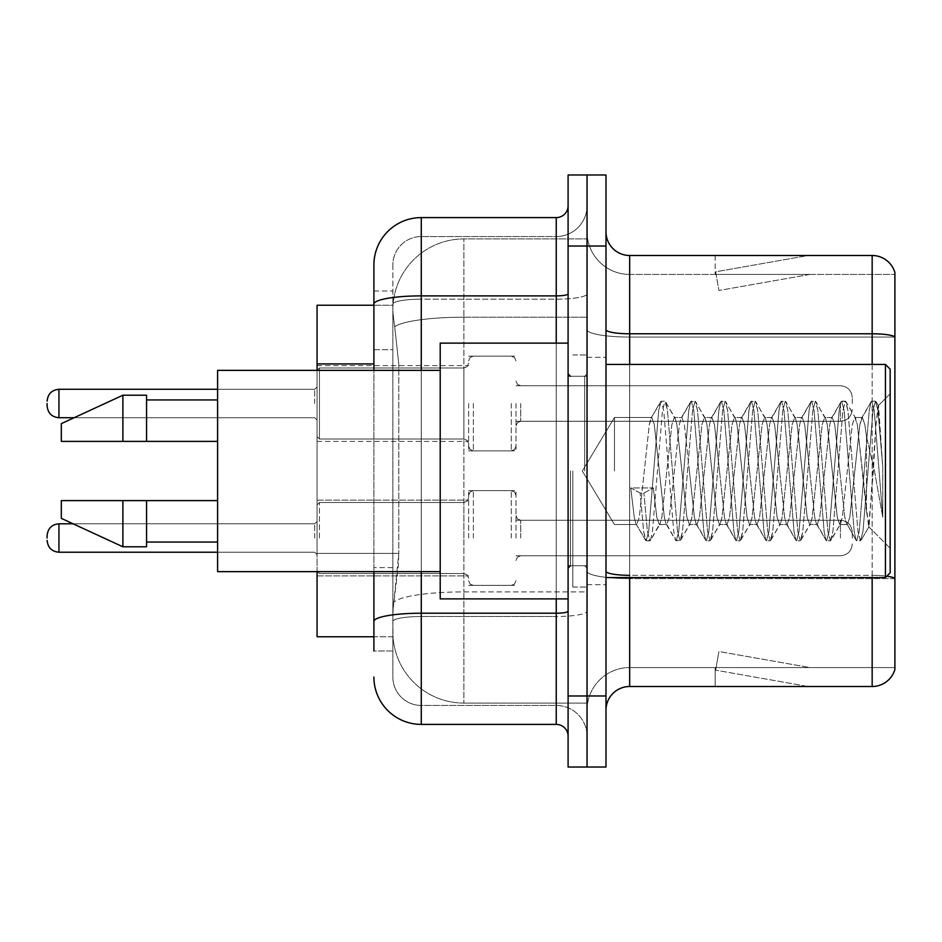 <?xml version="1.0" encoding="UTF-8"?>
<svg xmlns="http://www.w3.org/2000/svg" width="942" height="942" viewBox="0 0 942 942"><rect width="100%" height="100%" fill="white"/><g stroke="black" fill="none" stroke-linecap="round" stroke-linejoin="round"><path stroke-width="0.71" stroke-dasharray="4.71 3.53" d="M468.633 403.506L468.633 450.877L468.633 403.506M317.065 403.506L317.065 365.614L317.065 403.506M468.633 538.023L468.633 490.652L468.633 538.023M317.065 538.023L317.065 500.131L317.065 538.023M515.992 403.506L515.992 450.877L515.992 403.506M515.992 538.023L515.992 490.652L515.992 538.023M587.043 403.506L587.043 421.274L587.043 403.506M587.043 538.023L587.043 520.255L587.043 538.023M373.903 349.729L392.849 349.729L392.849 567.602L392.849 291.019L392.849 349.729L373.903 349.729L373.903 567.602L373.903 305.232L393.014 305.232L392.955 306.197A71.05 71.05 0 0 1 463.9 238.927L587.043 238.927L463.9 238.927L463.9 317.195L463.9 238.927A71.05 71.05 0 0 0 392.955 306.197L393.014 305.232L317.065 305.232L317.065 553.39L398.784 553.39L398.325 565.73L393.144 608.355L398.784 553.39L398.784 363.942L398.784 553.39L317.065 553.39L317.065 636.768L393.014 636.768L392.849 632.035A71.05 71.05 0 0 0 463.9 703.073L587.043 703.073L587.043 591.906L587.043 703.073L463.9 703.073L463.9 591.906L463.9 703.073A71.05 71.05 0 0 1 392.849 632.035L392.849 617.587L393.014 636.768L373.903 636.768M393.144 608.355L392.849 617.587L393.144 608.355M587.043 238.927L587.043 317.195L587.043 238.927M587.043 591.906L587.043 317.195L587.043 591.906L463.9 591.906A71.05 12.34 180 0 0 393.709 602.338A71.05 12.34 180 0 1 463.9 591.906L587.043 591.906M392.955 306.197C392.531 308.917 393.12 315.758 394.71 326.733L398.784 363.942L394.71 326.733C393.12 315.747 392.531 308.905 392.955 306.197A71.05 71.05 0 0 1 463.9 238.927M317.065 571.641L317.065 370.359L319.432 367.981L319.432 439.031L319.432 367.981L319.432 439.031L319.432 367.981L319.432 439.031L319.432 367.981L319.432 439.031L319.432 367.981L319.432 439.031L319.432 367.981L319.432 439.031L319.432 367.981L319.432 439.031L319.432 367.981L463.9 367.981L463.9 439.031L463.9 367.981L463.9 439.031L463.9 367.981L463.9 439.031L463.9 367.981L463.9 439.031L463.9 367.981L463.9 439.031L463.9 367.981L463.9 439.031L463.9 367.981L467.22 366.626L468.633 363.247L467.22 366.626L463.9 367.981L467.22 366.626L468.633 363.247L467.22 366.626L463.9 367.981L467.22 366.626L468.633 363.247L467.22 366.626L463.9 367.981L467.22 366.626L468.633 363.247M605.989 471L605.989 357.324L605.989 471M587.043 471L587.043 587.043L587.043 471M572.83 471L572.83 587.043L572.83 471M587.043 591.776L587.043 329.665L587.043 591.776M886.787 576.21A23.68 4.109 180 0 0 872.162 575.327L872.162 686.506A23.68 23.68 0 0 0 894.9 669.456L894.9 591.776L894.9 667.56L629.668 667.56L629.668 577.564M605.989 710.186L605.989 231.814L605.989 710.186A23.68 23.68 0 0 1 629.668 686.506L629.668 591.776L629.668 667.56L894.9 667.56L894.9 274.44L629.668 274.44A42.626 42.626 0 0 1 587.043 231.814L587.043 329.665L587.043 231.814A42.626 42.626 0 0 0 629.668 274.44L629.668 578.612A42.626 7.406 0 0 1 587.043 571.217A42.626 7.406 0 0 0 629.668 578.612L629.668 274.44A42.626 42.626 0 0 1 587.043 231.814M629.668 274.44L894.9 274.44L894.9 591.776L894.9 272.544A23.68 23.68 0 0 0 872.162 255.494L629.668 255.494A23.68 23.68 0 0 1 605.989 231.814M587.043 246.027L587.043 174.976L605.989 174.976L605.989 246.027L587.043 246.027L587.043 174.976L568.097 174.976L568.097 246.027L587.043 246.027L587.043 695.973L587.043 246.027M568.097 246.027L568.097 767.024L587.043 767.024L587.043 695.973L587.043 767.024L605.989 767.024L605.989 246.027M806.587 686.212A18.946 18.946 0 0 0 809.884 686.506L715.155 686.506L809.884 686.506A18.946 18.946 0 0 1 806.587 686.212A18.946 18.946 0 0 0 809.884 686.506A18.946 18.946 0 0 1 806.587 686.212A18.946 18.946 0 0 0 809.884 686.506A18.946 18.946 0 0 1 806.587 686.212A18.946 18.946 0 0 0 809.884 686.506A18.946 18.946 0 0 1 806.587 686.212A18.946 18.946 0 0 0 809.884 686.506A18.946 18.946 0 0 1 806.587 686.212L715.637 670.174L806.587 686.212M715.155 667.56L715.155 686.506L715.155 667.56L716.097 667.56L715.637 670.174L716.097 667.56L715.155 667.56L715.155 686.506L715.155 667.56L716.097 667.56L715.637 670.174L716.097 667.56L715.155 667.56L715.155 686.506L715.155 667.56L716.097 667.56L715.637 670.174L716.097 667.56L715.155 667.56L715.155 686.506L715.155 667.56L716.097 667.56L715.637 670.174L716.097 667.56L715.155 667.56L715.155 686.506L715.155 667.56L716.097 667.56L715.637 670.174L716.097 667.56L715.155 667.56M872.162 686.506L629.668 686.506M809.884 255.494L715.155 255.494L809.884 255.494A18.946 18.946 0 0 0 806.587 255.788A18.946 18.946 0 0 1 809.884 255.494A18.946 18.946 0 0 0 806.587 255.788A18.946 18.946 0 0 1 809.884 255.494A18.946 18.946 0 0 0 806.587 255.788A18.946 18.946 0 0 1 809.884 255.494A18.946 18.946 0 0 0 806.587 255.788A18.946 18.946 0 0 1 809.884 255.494A18.946 18.946 0 0 0 806.587 255.788A18.946 18.946 0 0 1 809.884 255.494M809.884 667.56L716.097 667.56L809.884 667.56L716.097 667.56L809.884 667.56L716.097 667.56L809.884 667.56L716.097 667.56L809.884 667.56L716.097 667.56L809.884 667.56L718.923 651.523L716.097 667.56L718.923 651.523L716.097 667.56L718.923 651.523L716.097 667.56L718.923 651.523L716.097 667.56L718.923 651.523L716.097 667.56L718.923 651.523L809.884 667.56M716.097 274.44L715.155 274.44L716.097 274.44L715.155 274.44L716.097 274.44L715.155 274.44L716.097 274.44L715.155 274.44L716.097 274.44L715.155 274.44L716.097 274.44L715.637 271.826L806.587 255.788L715.637 271.826L716.097 274.44L715.637 271.826L806.587 255.788L715.637 271.826L716.097 274.44L715.637 271.826L806.587 255.788L715.637 271.826L716.097 274.44L715.637 271.826L806.587 255.788L715.637 271.826L716.097 274.44L715.637 271.826L806.587 255.788L715.637 271.826L716.097 274.44L809.884 274.44L716.097 274.44L809.884 274.44L716.097 274.44L809.884 274.44L716.097 274.44L809.884 274.44L716.097 274.44L809.884 274.44L716.097 274.44L718.923 290.477L716.097 274.44M587.043 710.186A42.626 42.626 0 0 1 629.668 667.56A42.626 42.626 0 0 0 587.043 710.186A42.626 42.626 0 0 1 629.668 667.56M715.155 255.494L715.155 274.44L715.155 255.494M809.884 274.44L718.923 290.477L809.884 274.44M373.903 291.019L392.849 291.019L373.903 291.019L373.903 650.981L392.849 650.981L392.849 567.602L392.849 650.981L373.903 650.981L373.903 370.359M421.274 724.398L421.274 705.452A28.413 28.413 0 0 1 392.849 677.027L392.849 304.113L392.849 677.027A28.413 28.413 0 0 0 421.274 705.452L556.251 705.452L556.251 629.668L556.251 724.398L421.274 724.398A47.359 47.359 0 0 1 373.903 677.027M587.043 629.668L587.043 293.833L587.043 629.668M568.097 736.232L568.097 205.768L568.097 736.232M568.097 471L568.097 598.877L568.097 471M587.043 205.768L587.043 293.833L587.043 205.768A30.792 30.792 0 0 1 556.251 236.548A30.792 30.792 0 0 0 587.043 205.768A30.792 30.792 0 0 1 556.251 236.548L556.251 705.452L421.274 705.452L421.274 616.504L556.251 616.504A30.792 5.346 0 0 0 587.043 611.158A30.792 5.346 0 0 1 556.251 616.504L556.251 236.548L421.274 236.548L556.251 236.548M373.903 621.437A47.359 8.219 180 0 1 421.274 613.218L421.274 217.602A47.359 47.359 0 0 0 373.903 264.973A47.359 47.359 0 0 1 421.274 217.602L556.251 217.602A11.846 11.846 0 0 0 568.097 205.768A11.846 11.846 0 0 1 556.251 217.602L556.251 629.668L556.251 616.504L421.274 616.504L421.274 236.548L421.274 299.179L556.251 299.179A30.792 5.346 0 0 0 587.043 293.833A30.792 5.346 0 0 1 556.251 299.179L421.274 299.179L421.274 629.668L421.274 613.218L556.251 613.218A11.846 2.061 0 0 0 568.097 611.158M392.849 264.973L392.849 304.113L392.849 264.973A28.413 28.413 0 0 1 421.274 236.548A28.413 28.413 0 0 0 392.849 264.973A28.413 28.413 0 0 1 421.274 236.548M587.043 736.232A30.792 30.792 0 0 0 556.251 705.452A30.792 30.792 0 0 1 587.043 736.232A30.792 30.792 0 0 0 556.251 705.452M47.1 538.023L47.1 535.657L47.1 538.023M852.274 538.023L852.274 532.1L852.274 538.023M47.1 403.506L47.1 405.872L47.1 403.506M852.274 403.506L852.274 397.583L852.274 403.506M614.467 471L614.467 417.471L614.467 471M890.166 471L890.166 572.83L890.166 369.17L890.166 548.22L890.166 369.17L885.433 364.436L885.433 577.564L885.433 364.436L885.433 577.564L890.166 572.83L890.166 471M568.097 598.877L440.208 598.877L440.208 343.123L440.208 571.641L440.208 343.123L568.097 343.123M440.208 571.641L217.602 571.641L217.602 370.359L217.602 471L217.602 370.359L440.208 370.359M659.329 471L654.313 424.642L651.805 417.471L649.297 424.642L639.277 517.358L636.768 524.529L635.98 523.858L634.26 517.358L630.751 487.921L640.148 493.066L643.916 493.066L653.312 487.921L630.751 487.921L640.148 493.066L643.916 493.066L653.312 487.921L630.751 487.921L634.26 517.358L635.98 523.858L645.553 540.284L643.669 531.465L640.148 493.066L643.669 531.465L646.165 540.814L635.98 523.858L636.768 524.529L639.277 517.358L649.297 424.642L651.016 418.142L660.589 401.716L658.705 410.535L648.673 531.465L646.165 540.814L649.933 540.814L647.425 531.465L643.916 493.066L647.425 531.465L649.933 540.814L650.545 540.284L646.165 540.814L648.673 531.465L658.705 410.535L661.202 401.186L651.016 418.142L651.805 417.471L654.313 424.642L664.346 517.358L666.053 523.858L664.346 517.358L659.329 471M689.403 471L684.387 424.642L681.878 417.471L681.09 418.142L679.382 424.642L669.35 517.358L666.842 524.529L666.053 523.858L675.626 540.284L673.742 531.465L663.71 410.535L661.202 401.186L664.97 401.186L662.462 410.535L652.441 531.465L650.545 540.284L660.118 523.858L659.329 524.529L656.821 517.358L653.312 487.921L656.821 517.358L659.329 524.529L666.842 524.529L675.626 540.284L673.742 531.465L663.71 410.535L661.202 401.186L664.97 401.186L662.462 410.535L652.441 531.465L650.545 540.284L659.329 524.529L666.842 524.529L669.35 517.358L679.382 424.642L681.09 418.142L690.674 401.716L688.779 410.535L678.746 531.465L676.25 540.814L675.626 540.284L680.006 540.814L677.498 531.465L667.478 410.535L664.97 401.186L675.155 418.142L674.366 417.471L671.858 424.642L661.837 517.358L660.118 523.858L661.837 517.358L671.858 424.642L674.366 417.471L681.878 417.471L690.674 401.716L688.779 410.535L678.746 531.465L676.25 540.814L680.006 540.814L677.498 531.465L667.478 410.535L665.582 401.716L674.366 417.471L681.878 417.471L684.387 424.642L694.419 517.358L696.126 523.858L694.419 517.358L689.403 471M681.878 471L676.874 424.642L675.155 418.142L676.874 424.642L686.895 517.358L689.403 524.529L686.895 517.358L681.878 471M719.476 471L714.472 424.642L711.964 417.471L711.163 418.142L709.456 424.642L699.423 517.358L696.927 524.529L696.126 523.858L705.711 540.284L703.815 531.465L693.795 410.535L691.287 401.186L690.674 401.716L695.043 401.186L692.535 410.535L682.514 531.465L680.006 540.814L690.192 523.858L689.403 524.529L696.927 524.529L705.711 540.284L703.815 531.465L693.795 410.535L691.287 401.186L695.043 401.186L692.535 410.535L682.514 531.465L680.619 540.284L689.403 524.529L696.927 524.529L699.423 517.358L709.456 424.642L711.163 418.142L720.748 401.716L718.852 410.535L708.831 531.465L706.323 540.814L705.711 540.284L710.08 540.814L707.572 531.465L697.551 410.535L695.043 401.186L705.228 418.142L704.439 417.471L701.931 424.642L691.911 517.358L690.192 523.858L691.911 517.358L701.931 424.642L704.439 417.471L711.964 417.471L720.748 401.716L718.852 410.535L708.831 531.465L706.323 540.814L710.08 540.814L707.572 531.465L697.551 410.535L695.655 401.716L704.439 417.471L711.964 417.471L714.472 424.642L724.492 517.358L726.2 523.858L724.492 517.358L719.476 471M711.964 471L706.947 424.642L705.228 418.142L706.947 424.642L716.968 517.358L719.476 524.529L716.968 517.358L711.964 471M749.549 471L744.545 424.642L742.037 417.471L741.248 418.142L739.529 424.642L729.508 517.358L727 524.529L726.2 523.858L735.784 540.284L733.889 531.465L723.868 410.535L721.36 401.186L720.748 401.716L725.116 401.186L722.608 410.535L712.588 531.465L710.08 540.814L720.277 523.858L719.476 524.529L727 524.529L735.784 540.284L733.889 531.465L723.868 410.535L721.36 401.186L725.116 401.186L722.608 410.535L712.588 531.465L710.692 540.284L719.476 524.529L727 524.529L729.508 517.358L739.529 424.642L741.248 418.142L750.821 401.716L748.925 410.535L738.905 531.465L736.397 540.814L735.784 540.284L740.153 540.814L737.645 531.465L727.624 410.535L725.116 401.186L735.313 418.142L734.513 417.471L732.005 424.642L721.984 517.358L720.277 523.858L721.984 517.358L732.005 424.642L734.513 417.471L742.037 417.471L750.821 401.716L748.925 410.535L738.905 531.465L736.397 540.814L740.153 540.814L737.645 531.465L727.624 410.535L725.729 401.716L734.513 417.471L742.037 417.471L744.545 424.642L754.566 517.358L756.285 523.858L754.566 517.358L749.549 471M742.037 471L737.021 424.642L735.313 418.142L737.021 424.642L747.053 517.358L749.549 524.529L747.053 517.358L742.037 471M779.635 471L774.618 424.642L772.11 417.471L771.321 418.142L769.602 424.642L759.582 517.358L757.074 524.529L756.285 523.858L765.858 540.284L763.962 531.465L753.941 410.535L751.433 401.186L750.821 401.716L755.19 401.186L752.682 410.535L742.661 531.465L740.153 540.814L750.35 523.858L749.549 524.529L757.074 524.529L765.858 540.284L763.962 531.465L753.941 410.535L751.433 401.186L755.19 401.186L752.682 410.535L742.661 531.465L740.765 540.284L749.549 524.529L757.074 524.529L759.582 517.358L769.602 424.642L771.321 418.142L780.894 401.716L778.999 410.535L768.978 531.465L766.47 540.814L765.858 540.284L770.226 540.814L767.73 531.465L757.698 410.535L755.19 401.186L765.387 418.142L764.598 417.471L762.09 424.642L752.057 517.358L750.35 523.858L752.057 517.358L762.09 424.642L764.598 417.471L772.11 417.471L780.894 401.716L778.999 410.535L768.978 531.465L766.47 540.814L770.226 540.814L767.73 531.465L757.698 410.535L755.802 401.716L764.598 417.471L772.11 417.471L774.618 424.642L784.639 517.358L786.358 523.858L784.639 517.358L779.635 471M772.11 471L767.094 424.642L765.387 418.142L767.094 424.642L777.126 517.358L779.635 524.529L777.126 517.358L772.11 471M809.708 471L804.692 424.642L802.184 417.471L801.395 418.142L799.676 424.642L789.655 517.358L787.147 524.529L786.358 523.858L795.931 540.284L794.035 531.465L784.015 410.535L781.507 401.186L780.894 401.716L785.275 401.186L782.767 410.535L772.734 531.465L770.226 540.814L780.423 523.858L779.635 524.529L787.147 524.529L795.931 540.284L794.035 531.465L784.015 410.535L781.507 401.186L785.275 401.186L782.767 410.535L772.734 531.465L770.85 540.284L779.635 524.529L787.147 524.529L789.655 517.358L799.676 424.642L801.395 418.142L810.968 401.716L809.084 410.535L799.052 531.465L796.543 540.814L795.931 540.284L800.311 540.814L797.803 531.465L787.771 410.535L785.275 401.186L795.46 418.142L794.671 417.471L792.163 424.642L782.131 517.358L780.423 523.858L782.131 517.358L792.163 424.642L794.671 417.471L802.184 417.471L810.968 401.716L809.084 410.535L799.052 531.465L796.543 540.814L800.311 540.814L797.803 531.465L787.771 410.535L785.887 401.716L794.671 417.471L802.184 417.471L804.692 424.642L814.724 517.358L816.431 523.858L814.724 517.358L809.708 471M802.184 471L797.179 424.642L795.46 418.142L797.179 424.642L807.2 517.358L809.708 524.529L807.2 517.358L802.184 471M839.781 471L834.765 424.642L832.257 417.471L831.468 418.142L829.761 424.642L819.728 517.358L817.22 524.529L816.431 523.858L826.004 540.284L824.12 531.465L814.088 410.535L811.58 401.186L810.968 401.716L815.348 401.186L812.84 410.535L802.808 531.465L800.311 540.814L810.497 523.858L809.708 524.529L817.22 524.529L826.004 540.284L824.12 531.465L814.088 410.535L811.58 401.186L815.348 401.186L812.84 410.535L802.808 531.465L800.924 540.284L809.708 524.529L817.22 524.529L819.728 517.358L829.761 424.642L831.468 418.142L841.041 401.716L839.157 410.535L829.125 531.465L826.629 540.814L826.004 540.284L830.385 540.814L827.877 531.465L817.856 410.535L815.348 401.186L825.533 418.142L824.745 417.471L822.236 424.642L812.216 517.358L810.497 523.858L812.216 517.358L822.236 424.642L824.745 417.471L832.257 417.471L841.041 401.716L839.157 410.535L829.125 531.465L826.629 540.814L830.385 540.814L827.877 531.465L817.856 410.535L815.96 401.716L824.745 417.471L832.257 417.471L834.765 424.642L844.797 517.358L846.505 523.858L844.797 517.358L839.781 471M832.257 471L827.253 424.642L825.533 418.142L827.253 424.642L837.273 517.358L839.781 524.529L837.273 517.358L832.257 471M866.51 436.841L866.487 511.447L857.326 424.642L854.818 417.471L852.31 424.642L842.289 517.358L839.781 524.529L847.305 524.529L856.09 540.284L854.194 531.465L844.162 410.535L841.665 401.186L841.041 401.716L845.421 401.186L842.913 410.535L832.893 531.465L830.385 540.814L840.57 523.858L839.781 524.529L847.305 524.529L856.09 540.284L854.194 531.465L844.162 410.535L841.665 401.186L845.421 401.186L842.913 410.535L832.893 531.465L830.997 540.284L840.57 523.858L842.289 517.358L852.31 424.642L854.818 417.471L862.342 417.471L859.834 424.642L849.802 517.358L847.305 524.529L849.802 517.358L859.834 424.642L861.541 418.142L871.126 401.716L869.231 410.535L859.21 531.465L856.702 540.814L856.09 540.284L860.458 540.814L857.95 531.465L847.93 410.535L845.421 401.186L855.607 418.142L854.818 417.471L862.342 417.471L871.126 401.716L869.231 410.535L859.21 531.465L856.702 540.814L860.458 540.814L857.95 531.465L847.93 410.535L846.034 401.716L855.607 418.142L857.326 424.642L868.618 526.66L873.387 471L875.848 425.855L878.568 405.943L882.76 466.985L882.76 517.264L874.47 471L866.51 436.841L866.487 511.447L869.101 526.484L875.848 425.855L878.156 405.79L882.76 466.985L878.003 410.535L875.495 401.186L872.987 410.535L862.966 531.465L860.458 540.814L862.966 531.465L872.987 410.535L875.495 401.186L878.003 410.535L882.76 466.985L882.76 517.264L874.247 410.535L871.739 401.186L871.126 401.716L875.495 401.186L871.739 401.186L874.247 410.535L882.76 517.264L874.47 471L866.51 436.841L864.838 424.642L862.342 417.471L864.838 424.642L866.51 436.841M217.602 441.398L217.602 399.95L217.602 441.398L146.563 441.398L146.563 399.95L146.563 441.398L217.602 441.398L217.602 399.95L217.602 441.398L146.563 441.398L146.563 395.216L146.563 441.398L122.884 441.398L122.884 395.216L122.884 441.398L61.312 441.398L61.312 423.641L61.312 441.398L146.563 441.398L146.563 395.216L122.884 395.216L122.884 441.398L61.312 441.398L61.312 423.641L122.884 395.216M61.312 500.602L61.312 518.359L122.884 546.784L122.884 500.602L146.563 500.602L146.563 542.05L146.563 500.602L217.602 500.602L217.602 542.05L217.602 500.602L146.563 500.602L146.563 546.784L146.563 500.602L122.884 500.602L122.884 546.784L122.884 500.602L61.312 500.602L61.312 518.359L61.312 500.602L146.563 500.602L146.563 542.05L146.563 500.602L217.602 500.602L217.602 542.05L217.602 500.602M146.563 441.398L122.884 441.398M76.985 500.602L122.884 500.602M122.884 546.784L146.563 546.784L146.563 500.602M463.9 317.195L587.043 317.195L463.9 317.195L463.9 591.906L463.9 317.195A71.05 12.34 180 0 0 394.71 326.733A71.05 12.34 180 0 1 463.9 317.195M392.849 632.035A71.05 71.05 0 0 0 463.9 703.073M373.903 363.942L317.065 363.942M894.9 272.544A23.68 23.68 0 0 0 872.162 255.494L872.162 575.327L629.668 575.327L629.668 255.494M872.162 577.564L872.162 575.327A23.68 4.109 180 0 1 894.9 578.282M605.989 329.665A23.68 4.109 0 0 0 629.668 333.774L872.162 333.774A23.68 4.109 180 0 1 894.9 336.741M629.668 364.436L629.668 575.327L872.162 575.327L872.162 364.436M605.989 695.973L568.097 695.973M605.989 571.217A23.68 4.109 0 0 0 629.668 575.327M894.9 337.059L629.668 337.059A42.626 7.406 0 0 1 587.043 329.665A42.626 7.406 0 0 0 629.668 337.059L894.9 337.059M894.9 578.612L629.668 578.612L894.9 578.612M373.903 304.113A47.359 8.219 180 0 1 421.274 295.882L556.251 295.882A11.846 2.061 -0 0 0 568.097 293.833M421.274 370.359L421.274 571.641M556.251 598.877L556.251 343.123M421.274 299.179A28.413 4.934 180 0 0 392.849 304.113A28.413 4.934 180 0 1 421.274 299.179M421.274 616.504A28.413 4.934 180 0 0 392.849 621.437A28.413 4.934 180 0 1 421.274 616.504M421.274 705.452A28.413 28.413 0 0 1 392.849 677.027M392.849 567.602L373.903 567.602L392.849 567.602M319.432 538.023L319.432 502.498L319.432 538.023M314.699 538.023L314.699 523.811L314.699 538.023M217.602 552.224L58.946 552.224C51.81 551.588 47.865 547.643 47.1 540.39C47.865 547.643 51.81 551.588 58.946 552.224L314.699 552.224L58.946 552.224C51.81 551.588 47.865 547.643 47.1 540.39C47.865 547.643 51.81 551.588 58.946 552.224L314.699 552.224L58.946 552.224C51.81 551.588 47.865 547.643 47.1 540.39C47.865 547.643 51.81 551.588 58.946 552.224L314.699 552.224L58.946 552.224L58.946 523.811C51.81 524.447 47.865 528.391 47.1 535.657C47.865 528.391 51.81 524.447 58.946 523.811L314.699 523.811L317.065 521.444L314.699 523.811L317.065 521.444L314.699 523.811L317.065 521.444L314.699 523.811L317.065 521.444L314.699 523.811L58.946 523.811C51.81 524.447 47.865 528.391 47.1 535.657C47.865 528.391 51.81 524.447 58.946 523.811L314.699 523.811L58.946 523.811C51.81 524.447 47.865 528.391 47.1 535.657C47.865 528.391 51.81 524.447 58.946 523.811L314.699 523.811L58.946 523.811C51.81 524.447 47.865 528.391 47.1 535.657M520.726 538.023L520.726 520.255L520.726 538.023M511.259 538.023L511.259 490.652L511.259 538.023M473.367 538.023L473.367 490.652L473.367 538.023M463.9 538.023L463.9 502.498L463.9 538.023M840.429 538.023L840.429 520.255L840.429 538.023M314.699 403.506L314.699 389.293L314.699 403.506M58.946 417.718L314.699 417.718L58.946 417.718C51.81 417.082 47.865 413.138 47.1 405.872C47.865 413.138 51.81 417.082 58.946 417.718L314.699 417.718L58.946 417.718C51.81 417.082 47.865 413.138 47.1 405.872C47.865 413.138 51.81 417.082 58.946 417.718L314.699 417.718L58.946 417.718C51.81 417.082 47.865 413.138 47.1 405.872C47.865 413.138 51.81 417.082 58.946 417.718L58.946 389.293L58.946 417.718L58.946 389.293L58.946 417.718L58.946 389.293L58.946 417.718L58.946 389.293L58.946 417.718L58.946 389.293L58.946 417.718L58.946 389.293L58.946 403.506L58.946 389.293L314.699 389.293L317.065 386.927M520.726 403.506L520.726 421.274L520.726 403.506M511.259 403.506L511.259 450.877L511.259 403.506M473.367 403.506L473.367 450.877L473.367 403.506M840.429 403.506L840.429 421.274L840.429 403.506M584.676 471L584.676 376.27L584.676 471M570.463 471L570.463 565.73L570.463 471M463.9 403.506L463.9 439.031L463.9 403.506M317.065 365.614L468.633 365.614M317.065 500.131L468.633 500.131L317.065 500.131M468.633 356.147L515.992 356.147M468.633 490.652L515.992 490.652L468.633 490.652M515.992 385.749L587.043 385.749M515.992 520.255L587.043 520.255L515.992 520.255M515.992 555.78L587.043 555.78L515.992 555.78M515.992 421.274L587.043 421.274M468.633 585.382L515.992 585.382L468.633 585.382M468.633 450.877L515.992 450.877M317.065 575.903L468.633 575.903L317.065 575.903M317.065 441.398L468.633 441.398M587.043 357.324L605.989 357.324L587.043 357.324M572.83 587.043L587.043 587.043L572.83 587.043M587.043 376.27L568.097 376.27L587.043 376.27M587.043 565.73L568.097 565.73L587.043 565.73M572.83 354.957L587.043 354.957L572.83 354.957M587.043 584.676L605.989 584.676L587.043 584.676M319.432 502.498L317.065 504.865L319.432 502.498L463.9 502.498L467.22 501.132L468.633 497.765L467.22 501.132L463.9 502.498L467.22 501.132L468.633 497.765L467.22 501.132L463.9 502.498L467.22 501.132L468.633 497.765L467.22 501.132L463.9 502.498L467.22 501.132L468.633 497.765L467.22 501.132L463.9 502.498L319.432 502.498L317.065 504.865L319.432 502.498L463.9 502.498L319.432 502.498L317.065 504.865L319.432 502.498L463.9 502.498L319.432 502.498L317.065 504.865L319.432 502.498L463.9 502.498L319.432 502.498M314.699 552.224L317.065 554.591L314.699 552.224M520.726 555.78L517.405 557.146L515.992 560.514L517.405 557.146L520.726 555.78L840.429 555.78C847.553 555.144 851.509 551.2 852.274 543.934C851.509 551.2 847.553 555.144 840.429 555.78C847.553 555.144 851.509 551.2 852.274 543.934C851.509 551.2 847.553 555.144 840.429 555.78C847.553 555.144 851.509 551.2 852.274 543.934C851.509 551.2 847.553 555.144 840.429 555.78C847.553 555.144 851.509 551.2 852.274 543.934C851.509 551.2 847.553 555.144 840.429 555.78L520.726 555.78L517.405 557.146L515.992 560.514L517.405 557.146L520.726 555.78L840.429 555.78L520.726 555.78L517.405 557.146L515.992 560.514L517.405 557.146L520.726 555.78L840.429 555.78L520.726 555.78L517.405 557.146L515.992 560.514L517.405 557.146L520.726 555.78L840.429 555.78L520.726 555.78M511.259 490.652L514.579 492.018L515.992 495.398L514.579 492.018L511.259 490.652L514.579 492.018L515.992 495.398L514.579 492.018L511.259 490.652L514.579 492.018L515.992 495.398L514.579 492.018L511.259 490.652L514.579 492.018L515.992 495.398L514.579 492.018L511.259 490.652L473.367 490.652L470.046 492.018L468.633 495.398L470.046 492.018L473.367 490.652L511.259 490.652L473.367 490.652L470.046 492.018L468.633 495.398L470.046 492.018L473.367 490.652L511.259 490.652L473.367 490.652L470.046 492.018L468.633 495.398L470.046 492.018L473.367 490.652L511.259 490.652L473.367 490.652L470.046 492.018L468.633 495.398L470.046 492.018L473.367 490.652L511.259 490.652M463.9 573.537L467.22 574.903L468.633 578.282L467.22 574.903L463.9 573.537L467.22 574.903L468.633 578.282L467.22 574.903L463.9 573.537L467.22 574.903L468.633 578.282L467.22 574.903L463.9 573.537L467.22 574.903L468.633 578.282L467.22 574.903L463.9 573.537L319.432 573.537L317.065 571.17L319.432 573.537L463.9 573.537L319.432 573.537L317.065 571.17L319.432 573.537L463.9 573.537L319.432 573.537L317.065 571.17L319.432 573.537L463.9 573.537L319.432 573.537L317.065 571.17L319.432 573.537L463.9 573.537M840.429 520.255C847.553 520.891 851.509 524.835 852.274 532.1C851.509 524.835 847.553 520.891 840.429 520.255C847.553 520.891 851.509 524.835 852.274 532.1C851.509 524.835 847.553 520.891 840.429 520.255C847.553 520.891 851.509 524.835 852.274 532.1C851.509 524.835 847.553 520.891 840.429 520.255C847.553 520.891 851.509 524.835 852.274 532.1C851.509 524.835 847.553 520.891 840.429 520.255L520.726 520.255L517.405 518.901L515.992 515.521L517.405 518.901L520.726 520.255L840.429 520.255L520.726 520.255L517.405 518.901L515.992 515.521L517.405 518.901L520.726 520.255L840.429 520.255L520.726 520.255L517.405 518.901L515.992 515.521L517.405 518.901L520.726 520.255L840.429 520.255L520.726 520.255L517.405 518.901L515.992 515.521L517.405 518.901L520.726 520.255L840.429 520.255M473.367 585.382L511.259 585.382L514.579 584.016L515.992 580.649L514.579 584.016L511.259 585.382L514.579 584.016L515.992 580.649L514.579 584.016L511.259 585.382L514.579 584.016L515.992 580.649L514.579 584.016L511.259 585.382L514.579 584.016L515.992 580.649L514.579 584.016L511.259 585.382L473.367 585.382L470.046 584.016L468.633 580.649L470.046 584.016L473.367 585.382L511.259 585.382L473.367 585.382L470.046 584.016L468.633 580.649L470.046 584.016L473.367 585.382L511.259 585.382L473.367 585.382L470.046 584.016L468.633 580.649L470.046 584.016L473.367 585.382L511.259 585.382L473.367 585.382L470.046 584.016L468.633 580.649L470.046 584.016L473.367 585.382M317.065 436.664L319.432 439.031L463.9 439.031L319.432 439.031L317.065 436.664L319.432 439.031L463.9 439.031L319.432 439.031L317.065 436.664L319.432 439.031L463.9 439.031L319.432 439.031L317.065 436.664L319.432 439.031L463.9 439.031L467.22 440.397L468.633 443.764L467.22 440.397L463.9 439.031L467.22 440.397L468.633 443.764L467.22 440.397L463.9 439.031L467.22 440.397L468.633 443.764L467.22 440.397L463.9 439.031L467.22 440.397L468.633 443.764M515.992 381.015L517.405 384.383L520.726 385.749L840.429 385.749L520.726 385.749L517.405 384.383L515.992 381.015L517.405 384.383L520.726 385.749L840.429 385.749L520.726 385.749L517.405 384.383L515.992 381.015L517.405 384.383L520.726 385.749L840.429 385.749L520.726 385.749L517.405 384.383L515.992 381.015L517.405 384.383L520.726 385.749L840.429 385.749C847.553 386.385 851.509 390.329 852.274 397.583C851.509 390.329 847.553 386.385 840.429 385.749C847.553 386.385 851.509 390.329 852.274 397.583C851.509 390.329 847.553 386.385 840.429 385.749C847.553 386.385 851.509 390.329 852.274 397.583C851.509 390.329 847.553 386.385 840.429 385.749C847.553 386.385 851.509 390.329 852.274 397.583M468.633 446.131L470.046 449.511L473.367 450.877L511.259 450.877L473.367 450.877L470.046 449.511L468.633 446.131L470.046 449.511L473.367 450.877L511.259 450.877L473.367 450.877L470.046 449.511L468.633 446.131L470.046 449.511L473.367 450.877L511.259 450.877L473.367 450.877L470.046 449.511L468.633 446.131L470.046 449.511L473.367 450.877L511.259 450.877L514.579 449.511L515.992 446.131L514.579 449.511L511.259 450.877L514.579 449.511L515.992 446.131L514.579 449.511L511.259 450.877L514.579 449.511L515.992 446.131L514.579 449.511L511.259 450.877L514.579 449.511L515.992 446.131M515.992 426.008L517.405 422.628L520.726 421.274L840.429 421.274L520.726 421.274L517.405 422.628L515.992 426.008L517.405 422.628L520.726 421.274L840.429 421.274L520.726 421.274L517.405 422.628L515.992 426.008L517.405 422.628L520.726 421.274L840.429 421.274L520.726 421.274L517.405 422.628L515.992 426.008L517.405 422.628L520.726 421.274L840.429 421.274C847.553 420.638 851.509 416.682 852.274 409.429C851.509 416.682 847.553 420.638 840.429 421.274C847.553 420.638 851.509 416.682 852.274 409.429C851.509 416.682 847.553 420.638 840.429 421.274C847.553 420.638 851.509 416.682 852.274 409.429C851.509 416.682 847.553 420.638 840.429 421.274C847.553 420.638 851.509 416.682 852.274 409.429M468.633 360.88L470.046 357.501L473.367 356.147L511.259 356.147L473.367 356.147L470.046 357.501L468.633 360.88L470.046 357.501L473.367 356.147L511.259 356.147L473.367 356.147L470.046 357.501L468.633 360.88L470.046 357.501L473.367 356.147L511.259 356.147L473.367 356.147L470.046 357.501L468.633 360.88L470.046 357.501L473.367 356.147L511.259 356.147L514.579 357.501L515.992 360.88L514.579 357.501L511.259 356.147L514.579 357.501L515.992 360.88L514.579 357.501L511.259 356.147L514.579 357.501L515.992 360.88L514.579 357.501L511.259 356.147L514.579 357.501L515.992 360.88M58.946 389.293C51.81 389.929 47.865 393.886 47.1 401.139C47.865 393.886 51.81 389.929 58.946 389.293L314.699 389.293L58.946 389.293C51.81 389.929 47.865 393.886 47.1 401.139C47.865 393.886 51.81 389.929 58.946 389.293L314.699 389.293L58.946 389.293C51.81 389.929 47.865 393.886 47.1 401.139C47.865 393.886 51.81 389.929 58.946 389.293L217.602 389.293M74.135 417.718L314.699 417.718L317.065 420.085M319.432 367.981L463.9 367.981L319.432 367.981L317.065 370.359L319.432 367.981L463.9 367.981L319.432 367.981L317.065 370.359L319.432 367.981L463.9 367.981L319.432 367.981L317.065 370.359L319.432 367.981M582.309 471L614.467 417.471L651.805 417.471L614.467 417.471L582.309 471L614.467 524.529L636.768 524.529L614.467 524.529L582.309 471M605.989 577.564L885.433 577.564M570.463 376.27L584.676 376.27L587.043 373.903L584.676 376.27L570.463 376.27L568.097 373.903M570.463 565.73L584.676 565.73L587.043 568.097L584.676 565.73L570.463 565.73L568.097 568.097M878.156 405.79L890.166 393.78L878.156 405.79M868.618 526.672L890.166 548.22L868.618 526.672M146.563 399.95L217.602 399.95M146.563 542.05L217.602 542.05M605.989 364.436L885.433 364.436M869.113 526.496L861.07 540.284L869.113 526.496M878.568 405.943L876.107 401.716L878.568 405.943M58.946 523.811L73.111 523.811M58.946 552.224C51.81 551.588 47.865 547.643 47.1 540.39"/><path stroke-width="1.41" d="M373.903 349.729L373.903 291.019L373.903 305.232L317.065 305.232L317.065 370.359M373.903 636.768L317.065 636.768L317.065 571.641M605.989 710.186A23.68 23.68 0 0 1 629.668 686.506L872.162 686.506L872.162 577.564M587.043 695.973L587.043 767.024L605.989 767.024L605.989 695.973L587.043 695.973L587.043 767.024L568.097 767.024L568.097 695.973L587.043 695.973L587.043 246.027L587.043 695.973M568.097 695.973L568.097 174.976L587.043 174.976L587.043 246.027L587.043 174.976L605.989 174.976L605.989 695.973M894.9 272.544A23.68 23.68 0 0 0 872.162 255.494A23.68 23.68 0 0 1 894.9 272.544L894.9 669.456A23.68 23.68 0 0 1 872.162 686.506M894.9 336.741A23.68 4.109 180 0 0 872.162 333.774L872.162 255.494L629.668 255.494A23.68 23.68 0 0 1 605.989 231.814A23.68 23.68 0 0 0 629.668 255.494L629.668 364.436M373.903 650.981L373.903 571.641L373.903 650.981M421.274 571.641L421.274 724.398L556.251 724.398A11.846 11.846 0 0 1 568.097 736.232A11.846 11.846 0 0 0 556.251 724.398L556.251 598.877M373.903 370.359L373.903 264.973A47.359 47.359 0 0 1 421.274 217.602L556.251 217.602A11.846 11.846 0 0 0 568.097 205.768M373.903 264.973L373.903 291.019M421.274 724.398A47.359 47.359 0 0 1 373.903 677.027M885.433 364.436L890.166 369.17L890.166 572.83L885.433 577.564L885.433 364.436L605.989 364.436M568.097 343.123L440.208 343.123L440.208 598.877L568.097 598.877M440.208 370.359L217.602 370.359L217.602 571.641L440.208 571.641M122.884 441.398L61.312 441.398L61.312 423.641L122.884 395.216L122.884 441.398L217.602 441.398M122.884 395.216L146.563 395.216L146.563 441.398M217.602 500.602L146.563 500.602L146.563 546.784L122.884 546.784L122.884 500.602L61.312 500.602L61.312 518.359L122.884 546.784M61.312 500.602L76.985 500.602M146.563 500.602L122.884 500.602M47.1 538.023L47.1 535.657L47.1 538.023M47.1 403.506L47.1 405.872L47.1 403.506M373.903 363.942L317.065 363.942M629.668 577.564L629.668 686.506M872.162 364.436L872.162 333.774L629.668 333.774A23.68 4.109 0 0 1 605.989 329.665M894.9 578.282A23.68 4.109 180 0 0 886.787 576.21M605.989 246.027L568.097 246.027M629.668 575.327A23.68 4.109 -0 0 1 605.989 571.217M568.097 611.158A11.846 2.061 0 0 1 556.251 613.218L421.274 613.218A47.359 8.219 180 0 0 373.903 621.437M421.274 217.602L421.274 295.882L556.251 295.882L556.251 217.602M373.903 304.113A47.359 8.219 180 0 1 421.274 295.882L421.274 370.359M556.251 343.123L556.251 295.882A11.846 2.061 0 0 0 568.097 293.833M47.1 535.657C47.865 528.391 51.81 524.447 58.946 523.811L58.946 552.224L217.602 552.224M217.602 389.293L58.946 389.293L58.946 417.718C51.81 417.082 47.865 413.138 47.1 405.872M605.989 577.564L885.433 577.564M570.463 376.27L568.097 373.903M146.563 399.95L217.602 399.95M146.563 542.05L217.602 542.05M570.463 565.73L568.097 568.097M58.946 523.811L73.111 523.811M58.946 552.224C51.81 551.588 47.865 547.643 47.1 540.39M58.946 417.718L74.135 417.718M58.946 389.293C51.81 389.929 47.865 393.886 47.1 401.139"/></g></svg>
